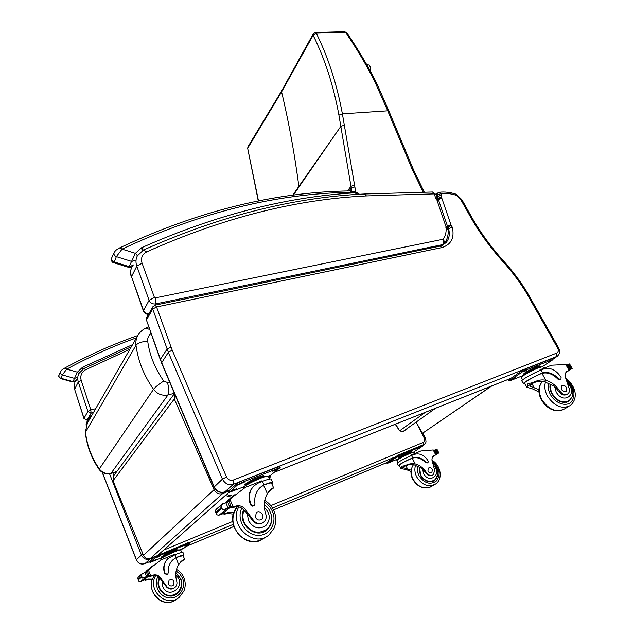 <?xml version="1.0" encoding="UTF-8"?>
<svg xmlns="http://www.w3.org/2000/svg" width="634" height="634" viewBox="0 0 634 634"><rect width="100%" height="100%" fill="white"/><g stroke="black" fill="none" stroke-linecap="round" stroke-linejoin="round"><path stroke-width="0.95" d="M292.591 195.407L298.852 186.404C294.604 154.007 288.858 122.489 281.599 91.851L281.726 90.733L247.973 146.747M346.743 32.794L345.546 32.366C355.92 47.312 365.564 63.495 374.472 80.898L387.731 110.815L342.392 113.843C336.836 84.037 328.127 57.139 316.263 33.142L313.125 35.242L281.599 91.851L247.91 147.896L247.957 146.771L247.688 148.396L258.506 201.002M355.737 192.007L342.392 113.843L338.921 115.111C333.476 85.59 324.877 58.962 313.125 35.242L313.236 33.816L315.399 32.469L344.658 31.7L345.546 32.366L316.263 33.142L315.399 32.469M298.947 187.062L334.99 134.788L298.852 186.404L298.947 187.062L293.201 195.327M435.534 408.272L402.875 431.596L407.836 428.544L402.717 431.675M395.267 424.265L399.602 430.874L395.632 424.114M402.875 431.596L399.903 430.621L425.335 412.322M145.868 328.119L146.002 328.055C142.602 329.617 139.94 331.986 138.014 335.172C136.231 338.239 135.557 341.607 135.985 345.284C137.919 342.931 141.826 341.575 147.698 341.227C147.389 338.009 148.507 335.473 151.043 333.619M85.344 432.451L135.985 345.284C138.046 360.801 143.894 375.479 153.531 389.316C157.375 394.166 162.201 396.028 168.018 394.911C169.373 392.256 169.151 388.103 167.36 382.461L163.746 381.066C154.989 368.552 149.64 355.27 147.698 341.227M163.746 381.066C158.88 384.133 155.473 386.883 153.531 389.316L99.039 469.326C101.987 473.154 105.846 474.549 110.617 473.503L111.116 473.162C106.25 474.24 102.272 472.774 99.173 468.772C91.447 457.288 86.882 444.981 85.463 431.825L87.357 423.155L137.832 335.489M85.336 432.436L85.336 432.436C86.771 445.599 91.328 457.875 98.991 469.255M228.771 491.136L222.661 493.569C218.944 494.599 216.083 493.3 214.07 489.67L174.31 398.96L174.501 393.603M113.621 475.817L113.003 480.794L143.474 555.336C145.028 558.3 147.35 559.315 150.432 558.395L222.661 493.569M155.536 556.272L150.432 558.395M229.175 492.055L158.032 555.075M491.762 385.932L422.537 433.26L416.261 422.537M491.485 386.043L422.537 433.26M91.7 415.056L90.218 416.15L90.02 418.052L86.097 424.867L86.295 422.997L87.761 421.911M90.218 416.15L92.081 414.953M416.633 423.171L424.146 437.912L425.105 437.563C427.102 443.404 425.2 442.928 424.043 444.767L423.187 445.258L423.203 442.429L270.789 505.655M90.583 417.544L90.115 418.361M88.126 419.795L87.159 420.041L83.957 418.551L86.977 420.184L91.082 413.162L90.813 409.913L87.864 411.411L91.082 413.162L93.452 412.568M443.84 243.939L443.99 243.773C447.152 239.882 448.539 235.277 448.135 229.96L446.098 228.787C446.304 232.94 445.234 236.45 442.873 239.303C444.513 240.968 444.886 242.457 443.99 243.773L441.478 245.699M448.079 229.722L445.837 227.154L446.098 228.787M437.436 193.148L436.105 194.583L432.554 192.015L434.242 193.893L436.113 194.606L437.325 198.173L435.455 197.459L436.208 199.021L437.484 198.553M436.208 199.021L436.596 199.377L437.706 198.775L437.325 198.18M436.596 199.377L438.736 200.59M436.858 199.837L438.768 200.669L437.706 198.775M436.881 199.924L445.876 226.362L447.762 227.178M445.876 226.362L447.866 227.4M445.924 226.536L448.04 228.502M154.831 305.223L155.576 303.924L442.564 244.629C443.634 243.266 443.737 241.491 442.873 239.303L155.251 297.885L154.434 297.433L142.071 263.213C140.613 258.141 142.127 254.385 146.612 251.936C222.249 218.017 295.523 199.345 366.444 195.914L364.518 193.988M161.512 362.894L160.402 359.28L167.107 349.041L171.045 347.067L156.574 306.967L152.731 309.012L168.359 352.33L222.439 479.122C225.015 483.853 228.7 485.565 233.502 484.257L557.484 356.149C561.518 351.307 559.22 350.206 558.395 347.472L526.981 292.068L526.014 292.226L557.476 347.765L558.395 347.472M229.968 489.892L225.038 491.849C220.323 493.149 216.709 491.477 214.205 486.841L161.615 362.513L146.422 319.972L160.307 359.66M154.712 305.469L152.905 306.721L152.731 309.012L146.422 319.972L146.605 317.721L148.388 316.477M439.132 192.276L437.381 193.204L437.127 195.09L437.896 199.005M436.984 197.174L441.256 194.955L440.788 193.592L436.501 195.763M437.357 198.268L441.526 197.317L441.256 194.955M448.008 229.302L448.587 228.723C450.045 234.445 449.134 239.153 445.853 242.854L439.964 246.143M152.905 306.721L155.116 305.152L156.574 306.967L441.969 247.561L440.02 246.135M526.989 292.123L526.981 292.068C519.809 280.466 511.59 269.656 502.31 259.623L501.645 260.186C510.814 270.092 518.937 280.775 526.014 292.226M155.061 305.16L440.044 246.127M441.969 247.561C451.194 244.573 454.649 237.805 452.327 227.265L448.587 228.723L447.961 227.82M452.327 227.265L451.123 225.3L447.929 227.661M451.123 225.3L447.556 226.465M451.036 225.086L441.803 198.165L438.3 199.607M441.803 198.165L441.605 197.634L437.975 199.108M439.188 192.276L440.788 193.592C445.821 192.99 451.067 193.6 456.52 195.407L456.314 194.289C450.449 192.308 444.735 191.634 439.188 192.276M467.868 212.216L468.954 212.263L461.853 199.662L460.775 199.615L467.868 212.216C476.942 229.017 488.196 245.001 501.645 260.186M83.672 368.6L82.547 367.252L82.999 368.996M132.554 344.65L82.547 367.252L77.396 372.166L72.791 382.001L60.769 378.633L62.29 374.932L66.728 369.147L65.04 367.878M136.5 337.803C113.177 346.132 89.917 356.585 66.728 369.147L77.396 372.166L78.862 373.545M143.3 250.129L141.604 247.72L142.167 250.755M358.392 193.307L354.778 192.823L357.83 194.408M350.111 190.921L351.339 192.3L354.778 192.823C285.958 196.881 214.902 215.18 141.604 247.72L135.391 253.323L128.75 267.382L113.898 262.777L116.363 256.643L122.061 249.138L119.889 247.775C114.453 251.001 115.927 250.319 114.128 252.57L114.136 252.546M351.339 192.3C276.781 193.322 200.352 212.271 122.061 249.138L135.391 253.323L137.404 255.74M174.413 587.869C171.703 589.675 169.119 589.422 166.655 587.116L167.019 586.838C169.579 589.216 172.226 589.414 174.968 587.441C176.799 585.665 177.377 583.494 176.688 580.926C174.984 575.03 175.65 569.57 178.669 564.553L181.364 561.225L184.51 559.037M180.238 562.413L184.446 559.315M181.586 561.019L180.745 561.851M182.941 552.372L182.909 552.309C182.323 552.024 179.684 552.848 174.992 554.782L167.923 558.657C163.976 562.897 163.025 567.882 165.062 573.619L167.693 574.285L168.224 572.827C167.796 567.715 169.31 563.428 172.757 559.981L176.157 557.587L174.992 554.782M173.344 559.457L176.157 557.587M176.965 557.223C181.197 555.503 183.559 554.782 184.066 555.051L183.234 555.986M181.562 561.629L184.486 559.299M145.923 571.86L145.043 572.708M146.462 572.066L149.386 568.975L145.574 572.272L151.518 566.978L147.278 570.212M145.638 572.217L146.042 571.329M149.386 568.975L152.485 566.138M146.985 571.678L152.517 566.107M147.246 571.234L150.187 568.278L161.06 559.949L174.405 554.354L174.651 554.924M152.319 579.936L147.381 579.682L145.376 580.467L144.164 579.864M145.376 580.467L146.097 579.864L144.607 579.413M138.101 579.397L141.192 576.726L141.295 575.244L142.46 578.105L149.006 575.712L147.698 571.797L147.04 571.63L142.206 573.857L138.038 577.471L137.76 578.311L138.901 581.14L140.803 581.465L145.432 577.55M141.295 575.244L142.206 573.857M142.46 578.105L141.192 576.726M176.664 557.468L183.06 555.59M167.503 574.436L164.769 573.857C162.732 568.119 163.691 563.135 167.638 558.903L168.39 558.229M146.097 579.864L148.102 579.08L152.62 579.151M148.958 575.751L143.569 580.292L141.263 581.077M161.876 558.086L161.789 556.66L167.994 553.141L176.268 549.694L178.312 549.979M176.268 549.694L176.577 550.439M167.994 553.141L168.311 553.894M162.098 557.405C164.19 555.408 178.701 549.02 178.891 550.011L178.907 550.066M142.547 573.564L143.165 573.191M152.168 566.408L152.77 565.885M150.916 567.517L150.979 566.994M149.687 568.682L150.274 568.112M167.019 586.838L161.123 578.723C159.126 575.426 156.344 574.245 152.77 575.196L150.733 575.989L148.974 575.743M148.491 576.148L149.996 576.607L152.025 575.815C155.227 574.911 157.866 575.846 159.934 578.612L160.584 579.151L161.123 578.723M147.944 570.624L147.46 571.559M160.862 560.068L160.917 558.784C163.374 556.43 180.531 548.878 180.73 550.05L180.761 550.106M161.805 557.738L149.981 562.485L149.648 561.352L154.878 556.7L189.431 542.221M149.981 562.485L155.298 557.714L158.389 556.113L188.132 543.718L189.74 543.354L183.995 548.156L180.357 549.971M178.947 550.154L183.408 548.18L178.97 550.209M186.079 544.82L188.425 543.98L185.08 545.66L183.9 546.017L186.079 544.82M153.507 560.551L155.932 559.671L152.612 561.336L151.368 561.724L153.507 560.551M158.143 556.47L160.592 555.59L157.216 557.278L155.964 557.666L158.143 556.47M176.355 594.272L178.859 591.546M175.832 572.97L180.817 578.882C182.806 584.516 181.736 589.343 177.599 593.345C168.596 601.872 153.452 589.002 159.38 577.875M166.655 587.116L160.584 579.151M176.189 593.915L172.63 595.801M168.303 583.93C169.595 586.093 171.251 586.529 173.28 585.245C174.952 580.792 173.558 579.088 169.096 580.134L168.303 583.93M410.998 471.553L406.299 469.556L400.815 468.558L401.33 466.252L405.086 465.721L400.799 468.494M405.086 465.721C408.177 463.922 411.529 463.311 415.135 463.898C419.811 465.166 423.575 468.066 426.436 472.584L425.858 472.94C427.879 475.69 430.129 476.435 432.594 475.167L432.776 475.064M433.704 465.538C442.738 474.105 429.178 484.756 423.52 473.408L422.529 468.78L413.915 464.682C409.738 464.286 406.457 464.976 404.064 466.751L403.295 467.654L411.125 470.19M399.333 465.578L398.295 465.689C399.46 464.302 404.048 461.782 412.06 458.144L412.718 457.891C417.592 456.567 422.093 458.097 426.222 462.495L427.974 462.868L428.235 461.148C424.495 455.038 419.763 452.803 414.05 454.443L411.514 455.505C403.279 459.19 398.477 461.806 397.122 463.343L398.287 465.673M411.014 455.719L410.769 455.22L420.889 450.98L433.212 449.958L433.981 450.338L435.946 454.19L434.67 455.41M426.436 472.584C428.457 475.334 430.708 476.079 433.18 474.818L434.734 470.46L432.515 462.257C431.5 459.476 431.912 457.304 433.759 455.743L435.716 454.744M438.538 452.351L438.712 452.969L436.002 454.419M400.807 468.534L399.174 465.261C400.212 464.009 404.357 461.742 411.601 458.437L412.259 458.184C417.132 456.86 421.634 458.398 425.755 462.788L427.863 462.931M434.472 455.537L433.418 456.012M434.076 450.536L435.534 449.958L437.151 453.104L438.34 452.938M398.524 458.588L398.485 457.756L404.872 454.285L411.228 451.63L411.545 452.272M404.872 454.285L405.197 454.927M398.485 457.756L398.81 458.398M397.954 459.531L397.843 459.301C396.947 458.715 412.346 451.21 412.48 452.169L412.599 452.407M435.93 449.704L435.407 449.981M437.151 453.104L435.669 453.643M434.789 450.077L436.176 453.318M436.596 449.276L437.341 450.021M397.835 462.566L396.844 460.577C398.065 459.159 402.408 456.781 409.873 453.445L414.121 452.153L414.81 453.524M398.215 458.818L388.103 463.05L387.033 463.375L386.613 462.535L398.104 455.157L421.951 445.345L422.078 446.471L413.519 452.153M387.033 463.375L398.532 456.02L422.379 446.193M397.367 457.098L399.555 455.894L397.225 456.805M390.076 462.012L392.224 460.839L389.942 461.726M418.765 448.175L420.952 446.97L418.622 447.889M412.528 452.264L413.027 452.272M434.345 480.184L433.291 481.166M419.225 467.06L420.239 475.048C424.249 481.317 428.98 483.14 434.433 480.524L437.682 475.128M422.529 468.78L425.858 472.94M433.537 480.659L431.865 481.634M432.364 469.469C431.271 467.789 430.003 467.306 428.544 468.035C427.189 471.355 428.283 472.94 431.841 472.798L432.364 469.469M263.15 522.551C259.861 524.793 256.611 524.429 253.394 521.457L253.988 521.005C257.293 524.041 260.598 524.366 263.902 521.972C266.098 519.817 266.7 517.138 265.725 513.92C263.316 506.542 263.871 499.798 267.374 493.68L270.441 489.725C272.152 488.235 273.206 487.625 273.611 487.903L273.626 487.871M268.935 491.643L273.611 487.903L268.602 491.841M270.298 489.86L269.513 490.7M271.241 479.217L271.193 479.122C270.512 478.607 267.603 479.359 262.452 481.38L258.426 482.989L253.885 485.937C249.186 491.065 248.243 497.214 251.04 504.41C251.952 505.853 253.061 506.154 254.353 505.306L254.931 503.515C254.171 497.151 255.835 491.889 259.948 487.728L264.045 484.875L262.452 481.38M260.582 487.15L264.045 484.875M265.02 484.455C269.593 482.704 272.176 482.07 272.755 482.537L271.812 483.893M227.574 502.088L234.746 494.995M228.002 501.803L234.802 494.948M228.303 501.28L232.155 497.428L245.295 487.435L261.588 480.929L261.89 481.602M225.886 502.802L231.909 497.531L231.236 497.539L225.189 502.778M231.87 497.508L233.399 496.16L232.733 496.168L226.671 501.423M233.431 514.111L226.877 513.445L224.428 514.356L223.041 513.643M224.428 514.356L225.593 513.381L223.731 512.779M215.774 512.438L220.846 508.072L221.004 506.138L222.582 509.736L226.885 508.611L231.045 506.614L229.231 501.7L228.406 501.478L222.209 504.323L215.394 510.251L215.306 511.527L216.749 514.705L218.865 515.402L226.528 508.912M221.004 506.138L222.209 504.323M222.582 509.736L220.846 508.072M264.529 484.859C268.634 483.298 270.948 482.728 271.471 483.156L271.511 483.235M254.123 505.488L253.869 505.694C252.578 506.534 251.476 506.233 250.565 504.791C247.767 497.611 248.718 491.461 253.41 486.341L254.385 485.478M225.593 513.381L228.05 512.462L233.859 512.755M230.99 506.661L222.146 514.111L219.364 514.974M244.637 486.413L245.279 485.359L244.859 484.424L253.259 479.518L263.324 475.524L264.536 476.277M263.324 475.524L263.752 476.459M253.259 479.518L253.679 480.453M245.279 485.359C248.647 482.197 265.654 474.779 266.011 476.3L266.042 476.38M216.527 509.268L216.717 508.848M222.51 504.062L223.2 503.586M234.176 495.471L234.255 494.861L234.913 494.845M232.67 496.81L232.733 496.168M231.196 498.221L231.236 497.539M262.595 522.939L262.991 522.646M253.988 521.005L246.261 510.735C243.622 506.574 240.096 505.029 235.689 506.098L233.185 507.026L230.863 506.764M230.079 507.43L231.973 508.04L234.469 507.121C238.416 506.091 241.744 507.327 244.447 510.83L245.382 511.44L246.261 510.735M229.445 500.289L228.858 501.375M243.29 488.616L243.876 487.015C247.839 483.298 267.944 474.525 268.348 476.316L268.396 476.411M229.294 492.317L228.922 490.819L237.433 483.251L241.483 481.103L279.618 466.355M244.328 486.643L229.302 492.341L237.996 484.511L242.053 482.371L280.173 467.567L268.61 476.879M267.92 476.158L270.179 475.445L268.467 476.57M275.56 469.54L278.278 468.661L272.652 471.213L275.56 469.54M233.986 489.662L236.823 488.735L231.148 491.287L233.986 489.662M241.53 483.013L244.399 482.086L238.622 484.693L241.53 483.013M265.266 531.015L267.556 528.582M270.552 512.613C272.897 519.428 271.709 525.142 266.969 529.77C256.12 540.231 236.545 523.462 243.662 509.823M264.243 504.712L265.567 505.71M253.394 521.457L245.382 511.44M265.052 530.547L261.993 532.441M255.454 517.415C257.166 520.142 259.243 520.736 261.699 519.191C265.535 516.036 259.789 509.213 256.255 512.716L255.454 517.415M538.916 391.963L532.362 388.832L526.648 387.176L528.003 383.618L533.226 382.579L526.703 386.811M533.226 382.579C537.315 380.186 541.499 379.401 545.779 380.234C551.366 381.922 556.018 385.504 559.735 390.964L558.847 391.503C561.447 394.839 564.141 395.806 566.923 394.403L567.359 394.142M567.858 383.499C578.43 394.182 563.444 405.269 556.145 391.971L554.615 386.447L543.924 381.43C538.948 380.828 534.724 381.795 531.244 384.315L529.778 386.058L538.884 389.664M541.888 373.188L542.649 372.911C548.251 371.548 553.648 373.537 558.839 378.894L560.924 379.409L561.082 377.388C556.208 370.026 550.486 367.197 543.924 368.893L541.048 370.05C533.543 372.974 520.783 380.194 521.798 380.899L523.343 383.713C522.4 383.047 534.232 376.319 541.888 373.188L541.19 373.648L541.951 373.363C547.554 371.999 552.943 373.989 558.134 379.346L560.797 379.489M524.698 383.633L523.343 383.713M540.279 370.359L539.97 369.804L551.477 365.208L565.79 364.518L566.55 364.899L569.316 369.781L567.446 371.31M559.735 390.964C562.334 394.3 565.029 395.275 567.81 393.873C569.253 392.739 569.736 391.043 569.269 388.777L565.996 378.989C564.577 375.669 564.886 373.125 566.907 371.35L569.11 370.256M565.885 372.451L572.153 368.481L569.364 369.915M526.648 387.176L524.445 383.158C523.597 382.556 534.24 376.501 541.19 373.648M567.224 371.453L566.376 371.817M566.764 365.279L568.539 364.582L570.679 368.354L571.892 368.314M569.498 363.964L568.539 364.582L569.657 364.075L572.153 368.481M522.915 375.383L524.009 373.474L532.505 368.774L539.74 365.897L540.168 366.666M532.505 368.774L532.932 369.535M524.009 373.474L524.429 374.242M522.67 376.136L522.567 375.962C521.41 375.019 540.612 365.287 540.802 366.721L540.905 366.896M568.333 364.613L567.763 364.653M570.679 368.354L568.872 369.004M567.676 364.693L569.562 368.568M522.622 379.853L521.354 377.547C520.419 376.873 531.974 370.311 538.773 367.672L542.878 366.642L543.79 368.283M522.606 375.74L510.18 380.693L509.134 380.955L508.579 379.94L521.734 370.882L525.475 368.956L552.46 358.44L553.03 359.454L552.452 359.985L542.569 366.539M509.134 380.955L522.305 371.92L526.046 369.987L553.03 359.454M523.827 371.849L526.759 370.177L523.827 371.849L523.589 371.421M512.747 379.322L515.608 377.698L512.747 379.322L512.518 378.902M548.196 362.196L551.128 360.524L548.196 362.196L547.966 361.784M568.302 401.076L567.43 401.956M550.169 384.339C549.535 387.453 550.13 390.702 551.952 394.086C557.167 401.671 562.857 404.009 569.015 401.116L571.947 397.011M554.615 386.447L558.847 391.503M568.024 401.219L566.225 402.305M566.424 387.501C565.005 385.472 563.483 384.854 561.835 385.654C560.519 389.53 561.938 391.455 566.091 391.416L566.424 387.501M338.921 115.111L351.759 191M334.99 134.788L340.815 126.396L344.31 125.152M411.862 168.533L413.114 168.898L388.999 111.275L387.731 110.815L412.155 169.246L423.084 191.928M354.929 186.903L351.307 188.06L349.057 190.945M354.636 185.104L351.03 186.309L347.384 190.993M374.472 80.898L375.708 81.334L377.325 84.663M376.033 84.124L377.309 84.631L388.983 111.243M412.155 169.246L413.416 169.635L413.114 168.898M148.641 326.867L146.002 328.055L149.576 329.482M116.767 471.561L111.116 473.162L168.018 394.911L174.374 393.302M169.563 381.914L167.36 382.461M214.07 489.67L143.474 555.336M113.003 480.794L174.31 398.96M149.64 561.661L144.829 563.666M386.986 462.503L273.5 509.91M233.78 526.505L186.024 546.46M102.351 472.417L136.437 559.774L141.43 555.091C143.355 558.839 146.256 560.147 150.139 558.99L144.988 563.602C141.168 564.743 138.315 563.467 136.437 559.774L136.365 559.909C138.196 563.539 141.041 564.791 144.893 563.658M109.523 473.741L141.43 555.091L142.999 554.187M422.228 445.892L423.187 445.258L422.133 445.702M150.321 558.443L150.139 558.99L154.213 557.294M189.574 542.561L233.201 524.389M272.469 508.04L394.134 457.36M113.843 475.516L112.733 472.702M232.749 521.441L163.643 550.106M424.146 437.912C425.137 439.98 424.82 441.478 423.203 442.429M83.775 368.631L78.941 373.386C77.586 376.081 77.372 378.926 78.291 381.922L87.864 411.411L83.989 418.321L74.614 389.26L83.942 418.511M95.679 408.7L90.813 409.913L81.207 380.416L78.291 381.922L74.614 389.26L74.867 381.708L74.582 389.466M83.926 368.465L85.59 369.765L129.875 349.302M81.207 380.416C80.035 375.772 81.493 372.221 85.59 369.765M269.719 476.285L269.117 477.996M232.813 496.105L226.417 494.496M366.444 195.914L434.242 193.893L435.455 197.459M148.752 313.965C146.216 313.782 144.465 312.562 143.482 310.303L131.507 276.638L136.801 266.098L149.077 300.286C150.377 303.036 152.54 304.241 155.576 303.924L155.251 297.885M154.434 297.433L149.077 300.286L143.403 310.977C144.37 313.204 146.074 314.337 148.522 314.377M132.102 266.462L132.046 266.573C130.469 269.696 130.295 273.048 131.507 276.638L143.363 310.882M143.601 249.986L137.324 255.89C135.724 259.052 135.549 262.452 136.801 266.098L142.071 263.213M364.582 193.98C293.312 197.364 219.665 216.028 143.641 249.97L146.612 251.936M552.848 359.129L556.525 356.688L556.763 353.051L233.169 480.096L233.502 484.257L224.666 491.984M510.639 378.403L275.085 471.973M233.169 480.096C230.285 480.873 228.066 479.843 226.52 477.006L222.439 479.122L214.054 487.126C216.456 491.643 220.046 493.252 224.824 491.968M226.52 477.006L172.21 350.142L168.359 352.33L161.535 362.949L214.046 487.102M172.21 350.142L171.045 347.067M557.476 347.765C558.808 350.237 558.57 351.997 556.763 353.051M456.52 195.407L460.775 199.615M447.398 226.005L450.901 224.721M75.89 380.511L73.005 381.636L60.793 378.213C59.16 377.539 58.59 376.438 59.089 374.908L60.523 371.714M77.491 377.262L74.59 378.395L62.29 374.932C60.65 374.258 60.071 373.149 60.571 371.603L60.587 371.579M352.417 192.34L351.601 190.985L350.15 190.921C275.299 191.904 198.553 210.853 119.913 247.767M132.728 265.416L129.201 266.613L113.969 261.882C111.925 260.994 111.188 259.647 111.75 257.84L114.065 252.697M135.288 260.233L131.737 261.43L116.363 256.643C114.302 255.74 113.557 254.385 114.128 252.57M144.972 572.732L146.549 576.623M138.323 579.959L141.422 577.297M146.383 572.114L147.952 575.957M147.381 579.682L148.102 579.08M152.025 575.815L152.77 575.196M149.996 576.607L150.733 575.989M148.419 570.117L150.805 575.957M143.324 580.403L148.752 575.831M175.864 557.833L178.669 564.553M188.132 543.718L187.712 542.72M176.014 549.797L171.751 551.263C166.98 553.339 164.174 554.845 163.326 555.788M158.389 556.113L157.969 555.099M155.298 557.714L154.878 556.7M150.06 562.35L149.648 561.352M176.125 570.98L179.882 574L182.481 578.16C186.539 587.393 179.327 598.694 169.603 597.973C159.855 597.593 153.222 585.341 157.921 576.583M176.981 598.829C163.627 611.176 143.015 589.438 154.736 575.466C144.037 588.154 160.275 609.02 174.39 600.572M176.506 569.403C179.85 571.282 182.315 574.039 183.876 577.669C185.635 582.107 185.651 586.545 183.923 590.975L179.422 597.125C167.027 608.68 146.747 590.254 155.695 575.617M175.761 575.442C187.997 584.516 168.826 600.984 162.692 586.49L162.058 581.315M175.816 573.152C182.869 579.199 183.408 585.808 177.441 592.988C170.118 597.49 164.158 595.849 159.578 588.075C158.286 584.73 158.318 581.457 159.673 578.232M412.718 457.891L411.514 455.505M433.212 449.958L435.669 454.768M412.06 458.144L411.601 458.437M426.222 462.495L425.755 462.788M405.958 465.744L407.488 468.795M436.517 449.379L435.685 449.918M436.303 449.649L437.928 452.827M434.726 450.497L434.227 450.822M434.282 455.418L433.672 455.806M412.259 458.184L415.135 463.898M387.295 463.129L386.875 462.281M410.269 452.034C409.754 451.574 399.42 456.567 399.095 457.431M421.372 446.494L420.944 445.654M398.532 456.02L398.104 455.157M395.616 457.502L395.188 456.646M417.838 466.22C417.029 469.263 417.41 472.393 418.963 475.603C424.455 483.584 430.383 485.295 436.763 480.723C440.963 473.883 439.457 467.48 432.253 461.536M415.595 465.197C414.351 468.883 414.699 472.742 416.625 476.776C421.951 485.105 428.235 487.546 435.495 484.099C443.277 479.201 440.82 465.007 431.992 460.3M430.526 486.991C423.274 489.448 417.331 486.864 412.702 479.233C410.158 474.161 410.428 469.279 413.511 464.587C410.642 468.724 410.444 473.543 412.94 479.05C418.218 487.332 424.471 489.749 431.691 486.318L434.353 484.764M433.038 463.549C437.991 466.529 440.115 476.665 434.353 480.176C429.067 482.712 424.487 480.944 420.596 474.874L419.573 467.298M225.831 502.825L227.978 507.707M216.083 513.144L221.155 508.785M250.565 504.791L251.04 504.41M227.614 502.065L229.738 506.883M226.877 513.445L228.05 512.462M234.469 507.121L235.689 506.098M231.973 508.04L233.185 507.026M230.031 499.655L233.272 506.994M221.845 514.237L230.728 506.748M263.562 485.279L267.374 493.68M278.294 468.035L277.732 466.79M262.048 476.031L257.713 477.402C252.269 479.676 248.591 481.666 246.681 483.362M273.951 470.896L273.729 470.404M275.37 470.333L275.093 469.731M232.543 490.938L232.313 490.431M233.986 490.359L233.724 489.765M240.024 484.344L239.795 483.821M241.491 483.758L241.213 483.14M242.053 482.371L241.483 481.103M237.996 484.511L237.433 483.251M229.468 492.063L228.922 490.819M264.441 502.183C267.905 504.307 270.512 507.255 272.263 511.036C277.771 522.622 269.347 536.53 257.158 535.31C244.962 534.51 236.197 518.905 241.776 508.199M265.178 537.474C256.239 543.6 247.403 542.609 238.669 534.51C231.473 524.92 231.053 515.664 237.393 506.724C222.819 521.766 244.217 550.28 262.159 539.526M264.743 500.408C268.761 502.825 271.78 506.209 273.809 510.56C276.4 516.615 276.456 522.551 273.975 528.368L269.165 534.7C254.163 548.933 227.875 524.786 238.836 506.931M264.315 507.343C270.377 513.508 270.837 519.634 265.709 525.737C258.862 529.762 253.101 528.043 248.425 520.569L247.395 514.103M264.243 504.743C272.58 509.815 274.268 523.224 266.787 529.295C257.895 534.708 250.406 532.505 244.32 522.678C242.529 518.422 242.442 514.285 244.05 510.283M542.649 372.911L541.048 370.05M565.79 364.518L569.055 370.28M558.839 378.894L558.134 379.346M532.029 383.839L534.153 387.683M567.596 364.804L566.788 365.319M569.467 364.051L568.706 364.542M569.332 364.296L571.503 368.108M567.644 365.184L566.962 365.62M567.493 370.993L566.812 371.421M541.951 373.363L545.779 380.234M509.641 380.479L509.086 379.457M537.941 366.611C537.038 366.151 526.22 371.461 524.397 373.26M552.063 359.692L551.493 358.678M526.046 369.987L525.475 368.956M522.305 371.92L521.734 370.882M548.481 383.308C547.697 386.93 548.37 390.726 550.502 394.697C555.21 403.382 566.257 407.163 571.337 401.901C576.068 394.713 574.372 387.247 566.233 379.497M545.525 381.945C544.146 386.368 544.812 391.123 547.507 396.21C554.425 406.291 561.993 409.421 570.204 405.601C578.026 398.952 576.956 387.057 565.576 377.991M542.728 381.169C538.417 385.86 538.139 392.026 541.888 399.666C548.735 409.675 556.248 412.774 564.426 408.97L568.92 406.346M567.081 381.422C571.702 386.566 573.572 390.837 572.684 394.237C572.732 396.195 571.488 398.342 568.944 400.672C562.968 403.486 557.452 401.211 552.396 393.873C550.677 390.687 550.09 387.612 550.629 384.648M258.284 201.049L247.688 148.396M313.212 33.871L281.726 90.733M344.658 31.7L346.735 32.77C355.317 44.8 368.956 67.616 375.708 81.334M424.17 191.936L413.416 169.635M370.01 70.532C371.199 69.098 370.85 67.267 368.98 65.048L366.65 64.502M399.602 430.874L402.796 431.643M85.328 432.301L87.357 423.155M116.585 471.815L110.752 473.463M174.485 393.571L113.541 475.92M386.669 462.646L273.508 509.926M233.787 526.521L185.992 546.492M149.648 561.669L144.948 563.634M136.358 559.893L102.193 472.322M422.26 445.956L423.647 445.028M90.186 416.197L86.295 422.997L86.058 425.057M425.105 437.563L422.83 433.109M78.941 373.386L83.95 368.457L131.325 346.79M88.063 419.914L87.016 420.176M270.607 475.706L269.545 478.932M231.545 497.199L225.284 495.503M442.461 245.295L443.721 244.05M447.984 229.46L447.731 226.964L438.76 200.661M432.554 192.015L364.566 193.98M131.404 277.264C130.216 273.769 130.342 270.385 131.785 267.112M510.544 378.474L275.005 472.029M229.896 489.955L224.927 491.929M552.888 359.201L557.048 356.435M152.873 306.777L146.605 317.721L146.335 320.376M461.853 199.662L456.361 194.313M468.954 212.263C477.909 228.842 489.028 244.629 502.31 259.623M137.808 335.529C113.494 344.024 89.251 354.802 65.064 367.871C61.332 370.256 62.481 369.257 60.571 371.603M59.025 375.035C58.368 376.295 58.93 377.492 60.729 378.625M76.516 379.671C76.151 381.042 74.907 381.819 72.799 382.009M351.601 190.985L358.329 193.267M358.345 193.275L359.415 194.305M111.687 257.99C111.164 260.796 111.877 262.389 113.843 262.761M133.259 264.877C132.902 266.502 131.404 267.334 128.765 267.389M182.909 552.309L184.066 555.051M150.187 568.278L149.45 568.92M145.574 572.272L145.083 572.7M138.481 580.379L137.935 579.016M142.666 573.247L139.012 576.433M149.735 568.135L146.002 571.369M152.247 565.908L151.05 566.939M180.73 550.05L181.712 552.372M183.036 555.527L184.557 559.14M189.423 542.205L189.843 543.195M176.704 593.987L177.599 593.345M434.615 455.45L435.78 454.713M432.816 456.702L438.673 452.993M434.06 450.497L435.479 449.585M438.657 452.581L437.198 449.728M434.433 480.524L433.585 481.024M271.193 479.122L272.755 482.537M273.642 487.895L271.471 483.156M232.155 497.428L230.95 498.475M230.847 498.57L225.973 502.778M216.4 514.055L215.386 511.709M253.885 485.937L253.41 486.341M222.653 503.681L216.662 508.888M234.255 494.861L232.821 496.097M268.348 476.316L269.601 479.05M279.61 466.339L280.173 467.567M265.503 530.816L266.969 529.77M567.382 371.365L569.181 370.224M566.741 365.239L567.85 364.526M569.015 401.116L568.072 401.679M563.143 409.715C554.647 412.457 547.411 409.231 541.436 400.03C537.648 392.478 538.068 386.193 542.712 381.169"/></g></svg>
